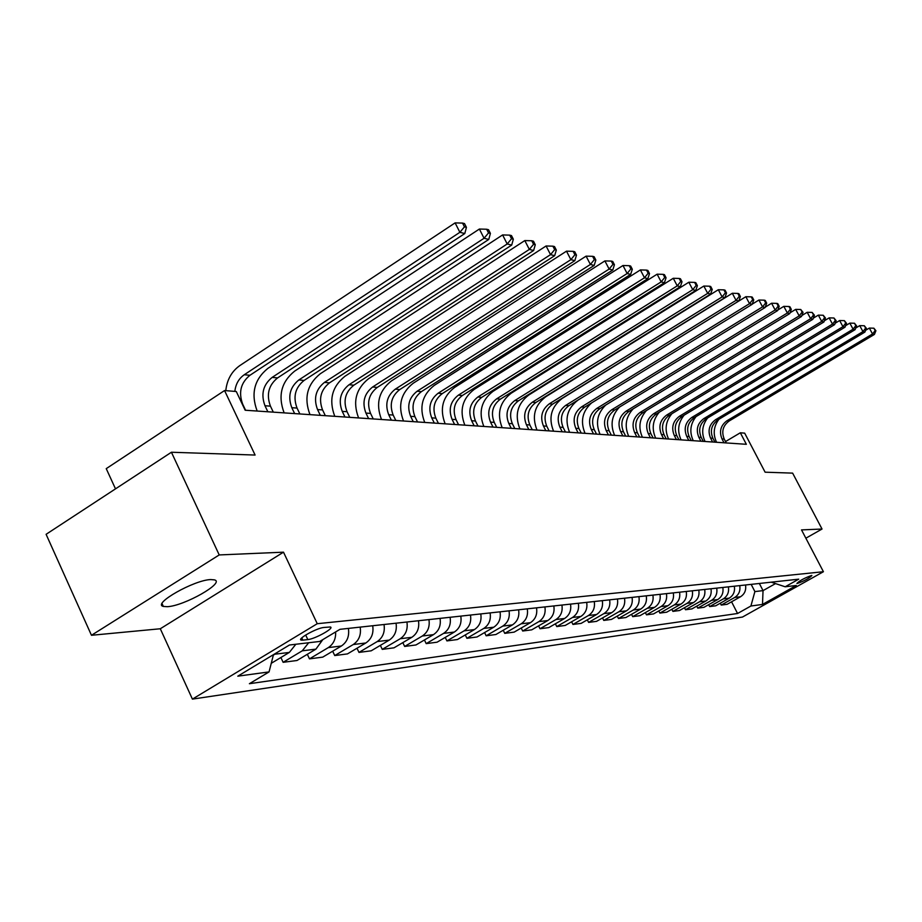 <?xml version="1.0" encoding="UTF-8"?>
<svg xmlns="http://www.w3.org/2000/svg" width="922" height="922" viewBox="0 0 922 922"><rect width="100%" height="100%" fill="white"/><g stroke="black" fill="none" stroke-linecap="round" stroke-linejoin="round"><path stroke-width="1.38" d="M210.769 579.569C194.231 579.915 151.876 603.956 163.344 606.434L167.389 606.688C184.331 605.938 225.394 582.6 214.48 579.88L210.769 579.569M811.51 575.501C804.376 578.071 799.512 580.722 796.908 583.476L797.265 583.488C804.399 580.918 809.262 578.267 811.856 575.524L811.51 575.501M192.41 699.118L742.464 617.06L823.415 571.721L317.249 623.71L192.41 699.118L160.301 628.758L283.503 552.174L219.217 554.94L91.462 635.281L160.301 628.758M91.462 635.281L46.1 534.311L171.423 452.241L255.094 455.053L224.553 390.548L106.237 468.641L115.504 488.867M805.863 538.206L822.032 529.032L792.632 473.124L765.11 472.191L744.676 433.144L740.331 432.787L725.533 441.557M219.217 554.94L171.423 452.241M224.553 390.548L236.286 391.516L245.171 410.232L746.347 444.3L740.331 432.787M302.854 640.156L307.821 639.591C315.059 639.015 335.078 627.801 330.283 626.983L323.922 627.467C316.719 627.951 296.354 639.372 301.31 640.133L302.854 640.156L301.794 637.886M273.465 654.655L269.063 671.908L249.401 683.709L737.565 613.499L731.561 601.801M269.063 671.908L237.795 676.172L289.462 645.008L319.773 641.447L339.976 629.323L798.74 579.166L785.164 586.784L796.308 585.47L762.494 604.429L750.911 606.008L737.565 613.499M283.503 552.174L317.249 623.71M822.032 529.032L801.518 529.908L823.415 571.721M785.164 586.784L771.241 582.174M759.348 583.476L763.036 590.622L775.425 583.649M751.165 584.364L754.888 591.59L763.036 590.622L762.494 604.429M277.764 652.073L273.327 655.231M745.506 584.986C746.336 590.126 744.665 594.045 740.516 596.753L727.124 604.302L721.223 605.074L720.278 603.219M734.327 586.208C735.157 591.417 733.474 595.393 729.267 598.136L715.714 605.8L709.652 606.584L708.672 604.671M722.813 587.464C723.666 592.754 721.961 596.788 717.708 599.565L703.982 607.321L697.747 608.14L696.744 606.169M710.977 588.766C711.83 594.125 710.113 598.217 705.803 601.029L691.915 608.9L685.495 609.742L684.458 607.702M698.795 590.092C699.66 595.543 697.908 599.692 693.551 602.539L679.491 610.525L672.887 611.39L671.815 609.292M686.245 591.463C687.121 596.995 685.346 601.202 680.943 604.106L666.698 612.196L659.887 613.084L658.792 610.917M673.314 592.881C674.201 598.493 672.415 602.769 667.943 605.708L653.514 613.925L646.495 614.836L645.365 612.588M659.991 594.333C660.89 600.038 659.069 604.371 654.539 607.356L639.926 615.7L632.699 616.645L631.535 614.317M646.241 595.843C647.152 601.628 645.308 606.031 640.721 609.062L625.923 617.521L618.466 618.501L617.256 616.103M632.066 597.387C632.976 603.265 631.121 607.748 626.464 610.825L611.47 619.411L603.772 620.425L602.527 617.936M617.429 598.989C618.351 604.959 616.461 609.511 611.759 612.634L596.557 621.359L588.605 622.396L587.326 619.826M602.308 600.648C603.242 606.711 601.328 611.344 596.557 614.513L581.148 623.376L572.942 624.448L571.617 621.774M586.68 602.354C587.637 608.52 585.689 613.222 580.848 616.449L565.232 625.45L556.75 626.568L555.378 623.791M570.522 604.117C571.49 610.399 569.519 615.17 564.621 618.455L548.786 627.605L540.004 628.746L538.586 625.877M553.822 605.95C554.802 612.335 552.797 617.187 547.818 620.529L531.764 629.83L522.682 631.017L521.207 628.032M536.523 607.84C537.514 614.34 535.486 619.284 530.438 622.673L514.153 632.123L504.749 633.356L503.228 630.256M518.602 609.799C519.616 616.415 517.553 621.44 512.436 624.897L495.909 634.509L486.159 635.788L484.592 632.55M500.035 611.828C501.061 618.558 498.975 623.687 493.777 627.191L477.008 636.987L466.901 638.301L465.276 634.935M480.777 613.925C481.814 620.794 479.694 626.015 474.427 629.576L457.404 639.545L446.928 640.917L445.234 637.402M460.793 616.115C461.853 623.111 459.698 628.424 454.339 632.054L437.074 642.196L426.195 643.625L424.431 639.96M440.048 618.385C441.108 625.508 438.93 630.925 433.49 634.636L415.96 644.962L404.654 646.437L402.822 642.622M418.484 620.737C419.556 628.009 417.343 633.529 411.823 637.309L394.017 647.82L382.261 649.365L380.371 645.377M396.045 623.191C397.152 630.613 394.893 636.238 389.28 640.087L371.209 650.805L358.981 652.407L356.998 648.235M372.707 625.75C373.813 633.31 371.531 639.061 365.827 642.98L347.467 653.905L334.732 655.565L332.669 651.209M348.389 628.401C349.519 636.134 347.191 642 341.394 645.999L322.735 657.132L309.469 658.873L307.326 654.297M322.781 639.649L315.923 649.134L296.965 660.509L283.123 662.307L280.887 657.513M295.835 644.259L289.347 652.419L271.252 663.31M308.686 642.749L302.243 650.828L283.123 662.307M335.631 631.927C335.942 638.9 333.487 644.132 328.29 647.613L309.469 658.873M360.179 627.121C361.309 634.762 358.992 640.571 353.253 644.536L334.732 655.565M384.025 624.505C385.131 632.008 382.861 637.69 377.202 641.574L358.981 652.407M406.925 622.004C408.02 629.346 405.784 634.924 400.217 638.739L382.261 649.365M428.937 619.596C430.009 626.799 427.808 632.273 422.322 636.007L404.654 646.437M450.109 617.279C451.169 624.344 448.991 629.714 443.597 633.379L426.195 643.625M470.485 615.055C471.522 621.981 469.39 627.248 464.077 630.855L446.928 640.917M490.112 612.911C491.138 619.711 489.04 624.886 483.796 628.424L466.901 638.301M509.036 610.837C510.05 617.521 507.976 622.604 502.813 626.084L486.159 635.788M527.28 608.843C528.283 615.4 526.243 620.391 521.149 623.814L504.749 633.356M544.902 606.918C545.882 613.361 543.876 618.27 538.851 621.635L522.682 631.017M561.913 605.062C562.881 611.39 560.899 616.219 555.954 619.526L540.004 628.746M578.348 603.265C579.316 609.488 577.356 614.225 572.481 617.486L556.75 626.568M594.241 601.524C595.197 607.644 593.261 612.312 588.455 615.516L572.942 624.448M609.626 599.842C610.56 605.869 608.658 610.456 603.91 613.603L588.605 622.396M624.505 598.217C625.439 604.141 623.56 608.658 618.881 611.759L603.772 620.425M638.923 596.638C639.833 602.469 637.989 606.918 633.368 609.972L618.466 618.501M652.891 595.116C653.802 600.856 651.969 605.235 647.405 608.243L632.699 616.645M666.433 593.63C667.332 599.288 665.523 603.599 661.028 606.561L646.495 614.836M679.572 592.189C680.448 597.767 678.673 602.008 674.224 604.924L659.887 613.084M692.318 590.806C693.183 596.292 691.431 600.476 687.04 603.345L672.887 611.39M704.685 589.446C705.549 594.851 703.809 598.977 699.475 601.812L685.495 609.742M716.705 588.132C717.558 593.457 715.841 597.525 711.565 600.326L697.747 608.14M728.38 586.853C729.221 592.108 727.527 596.119 723.297 598.874L709.652 606.584M739.732 585.62C740.562 590.795 738.891 594.748 734.707 597.468L721.223 605.074M750.911 606.008L754.888 591.59M245.586 410.255L242.67 404.136C238.36 392.392 240.78 382.78 249.931 375.289L464.803 233.531L459.882 232.309L455.111 222.882L239.881 365.55C231.687 371.347 226.985 379.714 225.786 390.651M234.845 391.401C235.675 384.128 238.81 378.573 244.261 374.747L459.882 232.309L464.458 226.858L466.428 227.354L464.515 223.585L462.544 223.089L464.458 226.858M462.544 223.089L455.111 222.882M464.803 233.531L466.428 227.354M273.304 412.146L270.446 406.141C266.193 394.662 268.567 385.246 277.58 377.916L488.775 239.432L484.062 238.268L479.382 229.036L267.841 368.408C254.311 379.449 250.738 393.602 257.111 410.878L257.203 411.051M267.853 411.777L264.983 405.749C260.719 394.213 263.104 384.762 272.151 377.398L484.062 238.268L488.522 232.932L490.4 233.404L488.533 229.728L486.655 229.244L488.522 232.932M486.655 229.244L479.382 229.036M488.775 239.432L490.4 233.404M299.869 413.955L297.045 408.077C292.862 396.829 295.201 387.62 304.064 380.44L511.698 245.079L507.192 243.973L502.594 234.937L294.614 371.14C281.314 381.938 277.799 395.803 284.068 412.71L284.149 412.883M294.637 413.598L291.813 407.697C287.618 396.402 289.969 387.148 298.855 379.945L507.192 243.973L511.537 238.74L513.335 239.201L511.491 235.594L509.693 235.133L511.537 238.74M509.693 235.133L502.594 234.937M511.698 245.079L513.335 239.201M325.328 415.684L322.562 409.921C318.436 398.903 320.741 389.891 329.465 382.872L533.642 250.484L529.332 249.424L524.814 240.573L320.291 373.756C307.199 384.336 303.73 397.912 309.919 414.474L309.999 414.635M320.326 415.338L317.537 409.564C313.399 398.5 315.716 389.441 324.475 382.388L529.332 249.424L533.561 244.307L535.279 244.745L533.481 241.207L531.752 240.769L533.561 244.307M531.752 240.769L524.814 240.573M533.642 250.484L535.279 244.745M349.772 417.343L347.041 411.708C342.984 400.897 345.243 392.069 353.841 385.189L554.675 255.671L550.538 254.645L546.089 245.978L344.932 376.28C332.035 386.629 328.635 399.929 334.721 416.168L334.801 416.329M344.966 417.021L342.223 411.35C338.155 400.505 340.425 391.631 349.046 384.739L550.538 254.645L554.664 249.632L556.312 250.046L554.537 246.589L552.889 246.174L554.664 249.632M552.889 246.174L546.089 245.978M554.675 255.671L556.312 250.046M373.249 418.945L370.563 413.413C366.564 402.822 368.788 394.155 377.248 387.424L574.844 260.638L570.868 259.658L566.5 251.164L368.593 378.688C355.892 388.842 352.55 401.865 358.543 417.781L358.623 417.943M368.627 418.623L365.93 413.079C361.92 402.441 364.155 393.752 372.638 386.986L570.868 259.658L574.902 254.737L576.481 255.14L574.74 251.752L573.15 251.349L574.902 254.737M573.15 251.349L566.5 251.164M574.844 260.638L576.481 255.14M395.815 420.478L393.164 415.05C389.222 404.666 391.424 396.172 399.756 389.568L594.194 265.409L590.391 264.464L586.092 256.143L391.331 381.017C378.827 390.951 375.531 403.732 381.443 419.349L381.524 419.498M391.377 420.167L388.715 414.727C384.762 404.297 386.963 395.769 395.319 389.142L590.391 264.464L594.321 259.647L595.843 260.027L594.125 256.708L592.592 256.316L594.321 259.647M592.592 256.316L586.092 256.143M594.194 265.409L595.843 260.027M417.528 421.953L414.912 416.629C411.039 406.441 413.194 398.108 421.4 391.631L612.796 269.985L609.131 269.086L604.901 260.914L413.206 383.252C400.886 392.991 397.647 405.53 403.467 420.847L403.548 420.997M413.252 421.665L410.636 416.318C406.74 406.083 408.907 397.728 417.136 391.228L609.131 269.086L612.969 264.349L614.432 264.718L612.738 261.468L611.274 261.087L612.969 264.349M611.274 261.087L604.901 260.914M612.796 269.985L614.432 264.718M438.434 423.371L435.852 418.15C432.026 408.146 434.158 399.975 442.237 393.625L630.671 274.387L627.144 273.523L622.984 265.513L434.262 385.396C422.126 394.962 418.934 407.259 424.673 422.288L424.742 422.437M434.32 423.094L431.727 417.85C427.889 407.812 430.032 399.606 438.134 393.233L627.144 273.523L630.902 268.878L632.308 269.236L630.648 266.043L629.23 265.686L630.902 268.878M629.23 265.686L622.984 265.513M630.671 274.387L632.308 269.236M458.568 424.742L456.033 419.614C452.264 409.794 454.35 401.762 462.325 395.538L647.866 278.628L644.478 277.787L640.387 269.927L454.546 387.471C442.583 396.852 439.437 408.919 445.096 423.682L445.176 423.832M454.604 424.466L452.057 419.326C448.276 409.472 450.374 401.416 458.361 395.158L644.478 277.787L648.154 273.235L649.503 273.58L647.866 270.446L646.506 270.1L648.154 273.235M646.506 270.1L640.387 269.927M647.866 278.628L649.503 273.58M477.988 426.056L475.475 421.02C471.764 411.373 473.827 403.49 481.676 397.382L664.428 282.708L661.166 281.901L657.132 274.18L474.092 389.464C462.314 398.673 459.214 410.532 464.792 425.019L464.861 425.169M474.162 425.803L471.649 420.743C467.915 411.062 469.99 403.156 477.861 397.013L661.166 281.901L664.762 277.43L666.064 277.764L664.451 274.675L663.149 274.341L664.762 277.43M663.149 274.341L657.132 274.18M664.428 282.708L666.064 277.764M496.716 427.335L494.238 422.38C490.573 412.906 492.613 405.161 500.346 399.157L680.39 286.638L677.244 285.866L673.267 278.283L492.959 391.389C481.342 400.436 478.288 412.076 483.785 426.321L483.854 426.46M493.016 427.082L490.539 422.115C486.862 412.607 488.902 404.839 496.67 398.811L677.244 285.866L680.759 281.464L682.015 281.786L680.424 278.755L679.168 278.444L680.759 281.464M679.168 278.444L673.267 278.283M680.39 286.638L682.015 281.786M514.787 428.557L512.355 423.694C508.737 414.381 510.742 406.775 518.371 400.874L695.776 290.43L692.745 289.681L688.826 282.236L511.157 393.245C499.712 402.13 496.693 413.575 502.121 427.566L502.19 427.704M511.226 428.315L508.783 423.44C505.152 414.093 507.169 406.464 514.822 400.54L692.745 289.681L696.179 285.359L697.389 285.67L695.822 282.697L694.612 282.386L696.179 285.359M694.612 282.386L688.826 282.236M695.776 290.43L697.389 285.67M532.259 429.744L529.85 424.973C526.289 415.81 528.26 408.331 535.786 402.534L710.62 294.083L707.693 293.357L703.832 286.05L528.744 395.042C517.449 403.767 514.476 415.015 519.835 428.776L519.904 428.914M528.813 429.514L526.404 424.719C522.82 415.534 524.802 408.031 532.351 402.211L707.693 293.357L711.058 289.116L712.233 289.416L710.689 286.488L709.514 286.2L711.058 289.116M709.514 286.2L703.832 286.05M710.62 294.083L712.233 289.416M549.132 430.897L546.758 426.195C543.242 417.193 545.19 409.841 552.612 404.147L724.946 297.61L722.122 296.919L718.319 289.727L545.732 396.783C534.587 405.357 531.66 416.41 536.95 429.94L537.019 430.078M545.801 430.666L543.427 425.952C539.9 416.917 541.848 409.541 549.293 403.824L722.122 296.919L725.418 292.747L726.548 293.035L725.038 290.165L723.908 289.865L725.418 292.747M723.908 289.865L718.319 289.727M724.946 297.61L726.548 293.035M565.451 432.003L563.112 427.382C559.642 418.53 561.567 411.293 568.886 405.692L738.787 301.021L736.056 300.353L732.31 293.277L562.155 398.454C551.172 406.89 548.279 417.758 553.5 431.07L553.557 431.196M562.236 431.784L559.885 427.151C556.404 418.265 558.329 411.005 565.67 405.392L736.056 300.353L739.294 296.25L740.389 296.527L738.891 293.703L737.796 293.427L739.294 296.25M737.796 293.427L732.31 293.277M738.787 301.021L740.389 296.527M581.24 433.075L578.935 428.534C575.512 419.821 577.403 412.699 584.629 407.19L752.168 304.318L749.528 303.672L745.84 296.711L578.048 400.079C567.214 408.365 564.368 419.061 569.508 432.153L569.577 432.291M578.129 432.867L575.812 428.304C572.378 419.556 574.279 412.422 581.517 406.902L749.528 303.672L752.709 299.638L753.758 299.904L752.283 297.126L751.234 296.849L752.709 299.638M751.234 296.849L745.84 296.711M752.168 304.318L753.758 299.904M596.534 434.124L594.252 429.64C590.875 421.066 592.742 414.07 599.865 408.653L765.11 307.51L762.552 306.876L758.921 300.03L752.237 304.133M593.514 433.916L591.233 429.422C587.833 420.824 589.711 413.794 596.857 408.365L762.552 306.876L765.675 302.912L766.689 303.165L765.237 300.434L764.211 300.169L765.675 302.912M591.578 402.926C582.347 411.327 580.157 421.423 585.009 433.213L585.067 433.34M764.211 300.169L758.921 300.03M765.11 307.51L766.689 303.165M611.332 435.126L609.085 430.712C605.754 422.276 607.598 415.384 614.628 410.06L777.626 310.599L775.16 309.988L771.576 303.246L765.248 307.118M608.416 434.93L606.157 430.505C602.815 422.034 604.659 415.131 611.712 409.783L775.16 309.988L778.214 306.081L779.205 306.323L777.765 303.638L776.785 303.384L778.214 306.081M605.673 405.092C597.237 413.413 595.358 423.129 600.015 434.239L600.084 434.366M776.785 303.384L771.576 303.246M777.626 310.599L779.205 306.323M625.681 436.106L623.468 431.761C620.172 423.452 621.993 416.663 628.931 411.419L789.751 313.584L787.365 312.996L783.815 306.358L777.845 310.011M622.857 435.91L620.633 431.554C617.325 423.221 619.146 416.41 626.107 411.154L787.365 312.996L790.361 309.147L791.318 309.389L789.9 306.738L788.944 306.496L790.361 309.147M619.572 407.04C611.724 415.234 610.053 424.639 614.571 435.23L614.628 435.345M788.944 306.496L783.815 306.358M789.751 313.584L791.318 309.389M639.603 437.051L637.402 432.775C634.152 424.581 635.949 417.908 642.795 412.745L801.495 316.477L799.178 315.9L795.686 309.377L790.039 312.812M636.848 436.855L634.647 432.568C631.386 424.362 633.195 417.666 640.064 412.48L799.178 315.9L802.128 312.109L803.05 312.351L800.734 309.504L802.128 312.109M633.16 408.849C625.784 416.917 624.286 426.033 628.666 436.187L628.735 436.313M800.734 309.504L795.686 309.377M801.495 316.477L803.05 312.351M653.087 437.962L650.932 433.755C647.717 425.687 649.491 419.118 656.257 414.024L812.881 319.277L810.634 318.724L807.188 312.293L801.852 315.531M650.425 437.789L648.258 433.559C645.031 425.468 646.818 418.876 653.594 413.771L810.634 318.724L813.527 314.99L814.426 315.22L812.144 312.42L813.527 314.99M646.414 410.544C639.442 418.484 638.082 427.347 642.346 437.12L642.415 437.235M812.144 312.42L807.188 312.293M812.881 319.277L814.426 315.22M666.191 438.86L664.047 434.7C660.878 426.759 662.63 420.282 669.303 415.269L823.911 321.997L821.733 321.455L818.333 315.128L813.296 318.171M663.598 438.676L661.454 434.516C658.273 426.552 660.025 420.052 666.733 415.027L821.733 321.455L824.579 317.779L825.444 317.998L823.219 315.255L824.579 317.779M659.322 412.169C652.707 419.971 651.474 428.592 655.623 438.019L655.68 438.146M823.219 315.255L818.333 315.128M823.911 321.997L825.444 317.998M678.903 439.725L676.794 435.633C673.648 427.796 675.388 421.412 681.98 416.479L834.617 324.636L832.497 324.106L829.143 317.871L824.395 320.741M676.391 439.552L674.27 435.449C671.124 427.589 672.864 421.193 679.479 416.237L832.497 324.106L835.297 320.487L836.139 320.706L833.961 317.998L835.297 320.487M671.896 413.713C665.58 421.377 664.462 429.779 668.508 438.895L668.577 439.022M833.961 317.998L829.143 317.871M834.617 324.636L836.139 320.706M691.246 440.555L689.16 436.532C686.06 428.811 687.777 422.518 694.289 417.654L845.001 327.195L842.95 326.688L839.642 320.533L835.159 323.23M688.815 440.393L686.717 436.348C683.617 428.603 685.323 422.299 691.857 417.424L842.95 326.688L845.705 323.115L846.523 323.322L844.379 320.66L845.705 323.115M684.124 415.188C678.096 422.714 677.071 430.908 681.024 439.748L681.081 439.863M844.379 320.66L839.642 320.533M845.001 327.195L846.523 323.322M703.256 441.373L701.193 437.397C698.127 429.79 699.81 423.59 706.252 418.795L855.097 329.673L853.104 329.189L849.83 323.126L845.601 325.662M700.881 441.212L698.818 437.224C695.741 429.594 697.435 423.371 703.889 418.565L853.104 329.189L855.8 325.662L856.596 325.869L854.498 323.242L855.8 325.662M696.041 416.606C690.267 424.005 689.322 431.992 693.194 440.578L693.252 440.693M854.498 323.242L849.83 323.126M855.097 329.673L856.596 325.869M714.919 442.168L712.879 438.25C709.848 430.747 711.519 424.627 717.881 419.902L864.894 332.093L862.957 331.609L859.73 325.639L855.743 328.025M712.614 442.007L710.562 438.077C707.531 430.551 709.202 424.42 715.587 419.683L862.957 331.609L865.62 328.14L866.392 328.336L864.329 325.754L865.62 328.14M707.635 417.966C702.103 425.238 701.227 433.04 705.007 441.384L705.065 441.5M864.329 325.754L859.73 325.639M864.894 332.093L866.392 328.336M726.259 442.94L724.243 439.068C721.258 431.669 722.906 425.641 729.187 420.974L874.413 334.432L872.535 333.971L869.342 328.082L865.597 330.318M724.012 442.791L721.995 438.907C718.999 431.484 720.647 425.434 726.951 420.766L872.535 333.971L875.151 330.549L875.9 330.733L873.872 328.197L875.151 330.549M718.929 419.28C713.605 426.425 712.798 434.055 716.509 442.168L716.567 442.283M873.872 328.197L869.342 328.082M874.413 334.432L875.9 330.733M289.347 652.419L275.067 654.182M315.923 649.134L302.243 650.828M341.394 645.999L328.29 647.613M365.827 642.98L353.253 644.536M389.28 640.087L377.202 641.574M411.823 637.309L400.217 638.739M433.49 634.636L422.322 636.007M454.339 632.054L443.597 633.379M474.427 629.576L464.077 630.855M493.777 627.191L483.796 628.424M512.436 624.897L502.813 626.084M530.438 622.673L521.149 623.814M547.818 620.529L538.851 621.635M564.621 618.455L555.954 619.526M580.848 616.449L572.481 617.486M596.557 614.513L588.455 615.516M611.759 612.634L603.91 613.603M626.464 610.825L618.881 611.759M640.721 609.062L633.368 609.972M654.539 607.356L647.405 608.243M667.943 605.708L661.028 606.561M680.943 604.106L674.224 604.924M693.551 602.539L687.04 603.345M705.803 601.029L699.475 601.812M717.708 599.565L711.565 600.326M729.267 598.136L723.297 598.874M740.516 596.753L734.707 597.468M305.678 635.016L307.821 639.591M244.261 374.747L249.931 375.289M264.983 405.749L270.446 406.141M272.151 377.398L277.58 377.916M291.813 407.697L297.045 408.077M298.855 379.945L304.064 380.44M317.537 409.564L322.562 409.921M324.475 382.388L329.465 382.872M342.223 411.35L347.041 411.708M349.046 384.739L353.841 385.189M365.93 413.079L370.563 413.413M372.638 386.986L377.248 387.424M388.715 414.727L393.164 415.05M395.319 389.142L399.756 389.568M410.636 416.318L414.912 416.629M417.136 391.228L421.4 391.631M431.727 417.85L435.852 418.15M438.134 393.233L442.237 393.625M452.057 419.326L456.033 419.614M458.361 395.158L462.325 395.538M471.649 420.743L475.475 421.02M477.861 397.013L481.676 397.382M490.539 422.115L494.238 422.38M496.67 398.811L500.346 399.157M508.783 423.44L512.355 423.694M514.822 400.54L518.371 400.874M526.404 424.719L529.85 424.973M532.351 402.211L535.786 402.534M543.427 425.952L546.758 426.195M549.293 403.824L552.612 404.147M559.885 427.151L563.112 427.382M565.67 405.392L568.886 405.692M575.812 428.304L578.935 428.534M581.517 406.902L584.629 407.19M591.233 429.422L594.252 429.64M596.857 408.365L599.865 408.653M606.157 430.505L609.085 430.712M611.712 409.783L614.628 410.06M620.633 431.554L623.468 431.761M626.107 411.154L628.931 411.419M634.647 432.568L637.402 432.775M640.064 412.48L642.795 412.745M648.258 433.559L650.932 433.755M653.594 413.771L656.257 414.024M661.454 434.516L664.047 434.7M666.733 415.027L669.303 415.269M674.27 435.449L676.794 435.633M679.479 416.237L681.98 416.479M686.717 436.348L689.16 436.532M691.857 417.424L694.289 417.654M698.818 437.224L701.193 437.397M703.889 418.565L706.252 418.795M710.562 438.077L712.879 438.25M715.587 419.683L717.881 419.902M721.995 438.907L724.243 439.068M726.951 420.766L729.187 420.974M162.053 603.599L163.344 606.434M300.826 639.107L301.31 640.133"/></g></svg>
